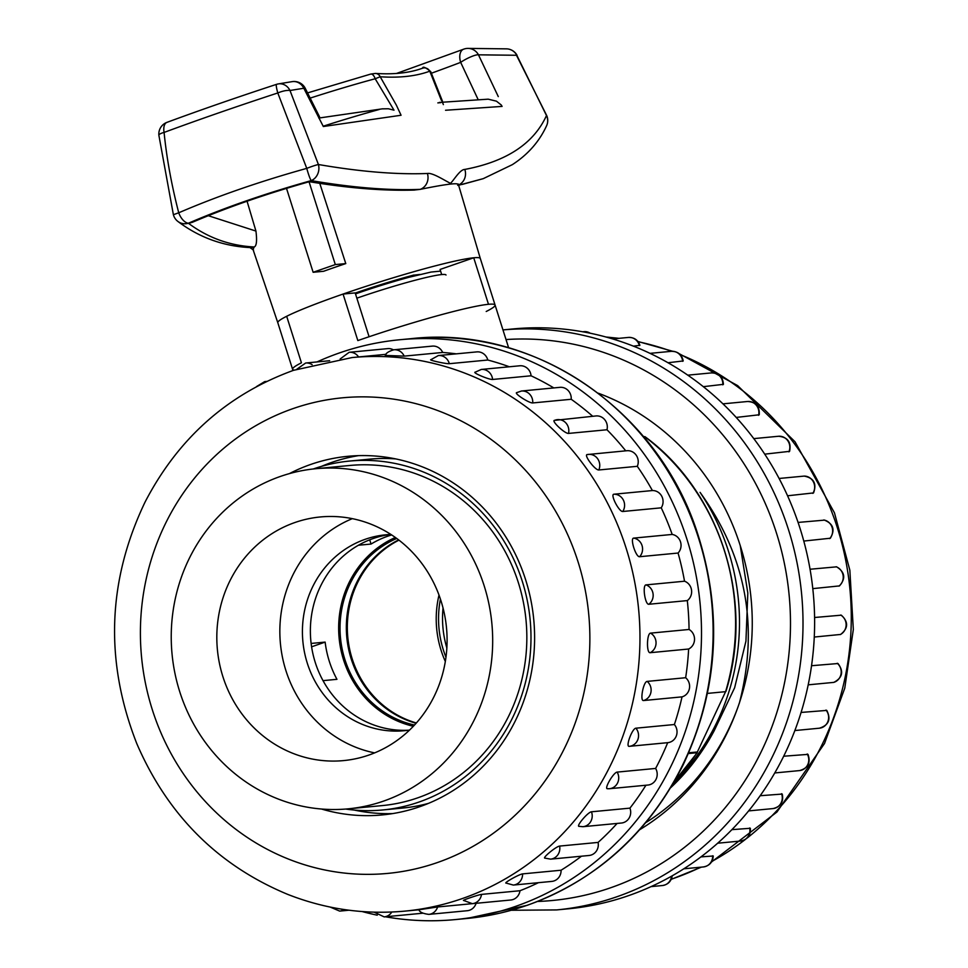 <?xml version="1.0" encoding="UTF-8"?>
<svg xmlns="http://www.w3.org/2000/svg" width="968" height="968" viewBox="0 0 968 968"><rect width="100%" height="100%" fill="white"/><g stroke="black" fill="none" stroke-linecap="round" stroke-linejoin="round"><path stroke-width="1.45" d="M707.475 693.403L725.589 691.672L697.02 752.717L688.417 753.54M645.257 437.669L644.676 436.604L643.587 436.713M688.732 752.801L697.033 752.015L697.02 752.717A226.633 213.105 -95.4 0 1 674.563 781.128M294.236 370.079A106.214 8.071 -17.6 0 1 292.578 369.268A106.214 8.071 -17.6 0 1 301.435 362.806L286.673 316.282L301.435 362.806A106.214 8.071 162.4 0 0 292.578 369.268L277.816 322.743A106.214 8.071 -17.6 0 1 277.816 322.743A106.214 8.071 -17.6 0 1 286.673 316.282A106.214 8.071 -17.6 0 1 343.071 294.054L355.183 292.905L369.086 336.731M673.45 783.088A221.248 208.035 84.6 0 0 700.058 492.361C746.074 556.043 759.178 626.32 739.346 703.216M645.837 822.606A235.442 221.382 -95.4 0 0 737.858 707.378M343.071 294.054L357.833 340.579A106.214 8.071 162.4 0 1 495.071 305.029A106.214 8.071 162.4 0 0 488.489 304.303L473.727 257.778L440.077 269.455L441.686 274.561M355.498 293.921A64.614 4.913 -17.6 0 1 357.349 293.268A64.614 4.913 -17.6 0 1 406.935 277.852L406.669 277.005M406.935 277.852L408.314 277.453M441.335 100.248L429.78 71.184C416.216 76.194 399.687 78.045 380.206 76.762L396.348 105.125L401.067 115.252L323.324 126.518L303.807 88.245L289.989 90.496L318.411 164.512A12.451 10.563 -80.5 0 1 311.236 180.605A12.451 1.331 -105.6 0 1 306.759 168.371L277.792 92.964C236.821 106.407 198.912 119.56 164.088 132.422C166.641 158.074 171.517 184.864 178.729 212.791A12.451 6.691 66.7 0 0 188.361 223.245L188.542 223.366C225.229 207.612 266.248 193.382 311.599 180.677L311.236 180.605C265.692 193.37 224.733 207.588 188.361 223.245A12.451 11.858 127.1 0 1 177.979 221.503M158.885 135.326L173.381 214.69L178.729 212.791C216.941 196.31 259.618 181.512 306.759 168.371A12.451 1.041 -20.9 0 1 318.411 164.512C360.156 171.711 396.481 174.7 427.384 173.49C432.406 172.401 444.554 180.459 450.531 183.363C454.403 179.37 460.115 169.412 464.797 169.436C506.494 161.535 533.719 143.566 546.484 115.543L516.827 55.273L478.47 54.825L498.29 96.606M286.673 316.282A106.214 8.071 -17.6 0 1 382.033 281.228A106.214 8.071 -17.6 0 1 473.727 257.778A106.214 8.071 162.4 0 1 480.309 258.504A106.214 8.071 162.4 0 0 480.309 258.504L458.251 184.005M208.302 215.707L255.939 231.074L247.07 201.223M313.136 272.286L323.602 271.282A106.758 8.107 -17.6 0 1 345.782 263.586L335.315 264.579L313.136 272.286L286.516 188.385M345.782 263.586L319.755 183.327M309.046 181.778L335.315 264.579M441.783 100.503L443.368 104.617M478.144 99.607L460.671 62.363A245.824 18.682 -17.6 0 1 431.401 73.229M382.227 108.864L388.362 108.767L394 110.17L375.173 78.759A120.734 9.172 162.4 0 0 310.329 98.058M379.214 109.493A120.734 9.172 162.4 0 0 323.167 126.215M457.683 185.324C460.623 182.323 448.136 183.678 420.197 189.365L413.989 190.079M255.939 231.074C257.149 240.79 256.556 246.09 254.185 246.973L253.084 249.441M486.214 311.49A106.214 8.071 162.4 0 0 495.071 305.029L508.636 347.79M309.954 181.524L311.599 180.677C353.017 187.707 389.221 190.599 420.197 189.365A12.451 11.447 -92.4 0 0 427.384 173.49M249.792 247.566A12.451 11.858 -87.2 0 0 254.185 246.973C229.96 245.739 208.084 237.874 188.542 223.366L192.329 222.313C227.516 207.297 266.781 193.685 310.099 181.476M167.512 122.21A12.451 6.522 69.7 0 0 166.944 122.367A12.451 6.522 69.7 0 0 164.088 132.422A12.451 2.844 174.1 0 0 158.885 135.302M458.614 185.251L483.274 178.644L512.326 164.657C527.935 154.541 539.382 141.522 546.654 125.61A12.451 12.088 -155.8 0 0 546.484 115.543M458.542 184.985A12.451 11.701 -100.6 0 0 464.797 169.436M289.989 90.496A12.451 3.957 159 0 0 277.792 92.964A12.451 1.549 71.9 0 1 276.521 84.349A12.451 1.549 71.9 0 1 276.642 84.349A12.451 10.975 80.6 0 1 278.373 83.901A12.451 10.975 80.6 0 1 289.989 90.496M516.464 55.249L546.787 115.724M412.852 275.275L420.076 274.428M464.229 49.017A12.451 7.417 69.2 0 0 463.563 49.211A12.451 7.417 69.2 0 0 460.671 62.363A12.451 2.42 152.9 0 1 478.47 54.825A12.451 11.991 -91.7 0 0 466.975 48.436M439.254 102.439L488.199 99.172L496.451 101.18L501.23 104.968L502.102 106.407L445.546 110.255M375.56 73.423A6.219 5.639 -87.1 0 1 380.206 76.762L375.173 78.759A6.219 3.098 74.9 0 0 370.768 74.076M430.385 72.552L429.78 71.184A6.219 5.905 -108.9 0 0 422.653 68.171M419.398 909.702L437.609 906.968L471.924 903.701M464.059 900.446C459.909 901.087 477.805 894.88 481.507 894.396L519.985 890.729A278.034 261.433 -95.4 0 0 538.45 882.671M506.433 883.082C502.331 883.748 518.896 874.322 522.587 873.898L561.077 870.22A278.034 261.433 -95.4 0 0 581.466 856.208M545.238 858.132C541.185 858.822 555.922 846.455 559.613 846.08L598.091 842.414A278.034 261.433 -95.4 0 0 617.088 823.441M629.938 808.135L591.46 811.801C587.757 812.128 575.294 827.047 579.3 826.357L582.954 826.696L621.432 823.03A10.95 10.297 -95.4 0 0 629.938 808.135A278.034 261.433 -95.4 0 0 645.934 785.23M607.577 788.702L609.465 788.714A10.95 10.297 84.6 0 1 607.577 788.702C603.621 789.392 613.434 772.379 617.148 772.101L655.626 768.435A278.034 261.433 -95.4 0 0 667.69 742.674L629.212 746.34C625.316 747.018 632.165 728.408 635.903 728.19L674.381 724.524A278.034 261.433 -95.4 0 0 682.029 696.863L643.551 700.542C639.691 701.195 643.393 681.569 647.156 681.399L685.646 677.721A278.034 261.433 -95.4 0 0 688.635 649.02L650.157 652.698C646.346 653.327 646.769 633.278 650.569 633.132L689.059 629.466A278.034 261.433 -95.4 0 0 687.304 600.596L648.826 604.262C645.051 604.855 642.195 584.987 646.043 584.89L684.521 581.211A278.034 261.433 -95.4 0 0 678.072 553.043L639.594 556.721C635.855 557.265 629.793 538.184 633.689 538.111L672.179 534.433A278.034 261.433 -95.4 0 0 661.241 507.825L622.763 511.491C619.048 511.999 609.973 494.285 613.918 494.224L652.396 490.546A278.034 261.433 -95.4 0 0 637.295 466.31L598.817 469.976C595.114 470.436 583.305 454.621 587.298 454.561A10.95 10.297 84.6 0 1 588.423 454.391A10.95 10.297 84.6 0 1 597.837 459.026A10.95 10.297 84.6 0 1 598.817 469.976M637.295 466.31A10.95 10.297 -95.4 0 0 636.315 455.359A10.95 10.297 -95.4 0 0 626.901 450.725L587.298 454.561M625.727 450.834A278.034 261.433 -95.4 0 0 606.984 429.756L568.494 433.422C564.816 433.821 550.611 420.402 554.664 420.33A10.95 10.297 84.6 0 1 557.495 419.628A10.95 10.297 84.6 0 1 568.494 433.422M592.694 416.264A278.034 261.433 -95.4 0 0 571.205 399.276L532.727 402.942C529.036 403.293 512.895 392.669 516.997 392.584M553.841 387.926A278.034 261.433 -95.4 0 0 531.069 375.79L492.591 379.468C488.888 379.759 471.283 372.244 475.433 372.135M509.362 366.775A278.034 261.433 -95.4 0 0 487.787 360.023L449.309 363.702C445.595 363.944 427.057 359.781 431.244 359.636M456.303 353.852A278.034 261.433 -95.4 0 0 442.679 352.461L404.188 356.127L385.772 355.45M317.02 361.923A291.247 273.859 84.6 0 1 399.844 339.732A291.247 273.859 84.6 0 1 695.278 571.265A291.247 273.859 84.6 0 1 515.303 906.484A291.247 273.859 84.6 0 1 455.129 919.6A291.247 273.859 84.6 0 1 385.409 916.769M377.254 915.183A291.247 273.859 84.6 0 1 362.177 911.553M393.383 349.835A10.95 10.297 -95.4 0 0 387.648 348.625L349.17 352.291A10.95 10.297 84.6 0 1 358.584 356.938M442.679 352.461A10.95 10.297 -95.4 0 0 432.321 346.12L393.843 349.787A10.95 10.297 84.6 0 1 404.188 356.127M487.787 360.023A10.95 10.297 -95.4 0 0 476.813 351.892L438.335 355.559A10.95 10.297 84.6 0 1 449.309 363.702M531.069 375.79A10.95 10.297 -95.4 0 0 519.78 365.783L481.302 369.449A10.95 10.297 84.6 0 1 492.591 379.468M571.205 399.276A10.95 10.297 -95.4 0 0 559.903 387.345L521.425 391.024A10.95 10.297 84.6 0 1 532.727 402.942M606.984 429.756A10.95 10.297 -95.4 0 0 595.973 415.95L554.374 420.402M661.241 507.825A10.95 10.297 -95.4 0 0 661.81 496.354A10.95 10.297 -95.4 0 0 652.396 490.546M678.072 553.043A10.95 10.297 -95.4 0 0 680.516 541.874A10.95 10.297 -95.4 0 0 672.179 534.433M687.304 600.596A10.95 10.297 -95.4 0 0 691.527 590.056A10.95 10.297 -95.4 0 0 684.521 581.211M688.635 649.02A10.95 10.297 -95.4 0 0 694.528 639.461A10.95 10.297 -95.4 0 0 689.059 629.466M682.029 696.863A10.95 10.297 -95.4 0 0 689.41 688.55A10.95 10.297 -95.4 0 0 685.646 677.721M667.69 742.674A10.95 10.297 -95.4 0 0 667.775 742.662A10.95 10.297 -95.4 0 0 676.354 735.813A10.95 10.297 -95.4 0 0 674.381 724.524M617.148 772.101A10.95 10.297 84.6 0 1 609.465 788.714L647.943 785.048A10.95 10.297 -95.4 0 0 655.626 768.435M559.613 846.08A10.95 10.297 84.6 0 1 550.586 859.148L589.064 855.482A10.95 10.297 -95.4 0 0 598.091 842.414M522.587 873.898A10.95 10.297 84.6 0 1 513.342 885.067L551.821 881.4A10.95 10.297 -95.4 0 0 561.077 870.22M481.507 894.396A10.95 10.297 84.6 0 1 472.348 903.664L510.826 899.998A10.95 10.297 -95.4 0 0 519.985 890.729M437.609 906.968A10.95 10.297 84.6 0 1 428.848 914.385L467.326 910.706A10.95 10.297 -95.4 0 0 476.087 903.301M391.798 912.025A10.95 10.297 84.6 0 1 384.175 916.89L422.653 913.223A10.95 10.297 -95.4 0 0 422.822 913.199M321.424 809.006A180.133 169.376 -95.4 0 0 382.227 814.935A180.133 169.376 -95.4 0 0 533.743 619.532A180.133 169.376 -95.4 0 0 348.032 456.291A180.133 169.376 -95.4 0 0 310.813 464.41A180.133 169.376 -95.4 0 0 289.444 473.594M358.511 455.638A180.133 169.376 -95.4 0 0 331.709 462.414A180.133 169.376 -95.4 0 0 321.4 466.394M354.167 810.047A180.133 169.376 -95.4 0 0 392.645 813.592M413.348 726.278A99.365 93.436 84.6 0 1 339.127 638.094A99.365 93.436 84.6 0 1 395.355 537.47M391.653 534.941A99.365 93.436 84.6 0 0 371.046 544.052L358.402 545.25M311.127 643.442L325.139 642.099A99.365 93.436 84.6 0 0 336.949 679.318L323.034 680.649M371.046 544.052L369.703 539.817M311.599 646.805L325.139 642.099M639.388 345.576A10.95 10.297 -95.4 0 0 628.413 337.433C634.149 337.336 637.985 339.962 639.909 345.31L633.387 346.145M682.67 361.342A10.95 10.297 -95.4 0 0 671.369 351.324C677.939 351.36 681.883 354.566 683.214 360.955L667.98 362.746M722.806 384.816A10.95 10.297 -95.4 0 0 711.504 372.898C718.921 373.128 722.89 376.951 723.411 384.344L703.3 386.68M758.573 415.296A10.95 10.297 -95.4 0 0 747.574 401.502C755.875 402.01 759.771 406.439 759.239 414.776L736.188 417.438M788.896 451.85A10.95 10.297 -95.4 0 0 787.916 440.912A10.95 10.297 -95.4 0 0 778.49 436.265C787.722 437.149 791.425 442.17 789.598 451.342L764.708 454.161M779.083 478.47L804.166 476.099M804.069 476.087C813.761 477.914 816.931 483.528 813.556 492.918L787.553 495.785M798.068 522.43L824.494 520.131M824.07 519.997C833.242 523.579 835.336 529.665 830.35 538.232L803.779 541.064M810.047 569.245L836.618 566.837C844.967 572.076 845.923 578.428 839.474 585.906L812.793 588.629M814.584 617.499L841.313 615.176C848.573 621.892 848.343 628.317 840.635 634.451L814.269 637.041M811.547 665.718L837.998 663.528C843.939 671.502 842.547 677.781 833.823 682.38L808.207 684.836M801.093 712.436L826.781 710.415C831.222 719.309 828.753 725.25 819.376 728.202L794.873 730.55L819.291 728.214A10.95 10.297 -95.4 0 0 827.93 721.402A10.95 10.297 -95.4 0 0 825.982 710.064M783.693 756.226L808.002 754.375C810.894 762.808 808.074 768.217 799.532 770.588A10.95 10.297 -95.4 0 0 807.227 753.987M760.195 795.72L782.253 794.062C783.814 801.867 780.74 806.695 773.033 808.582A10.95 10.297 -95.4 0 0 781.539 793.687M731.905 829.649L750.345 828.281C750.781 835.299 747.562 839.546 740.665 841.023A10.95 10.297 -95.4 0 0 749.692 827.955M700.977 856.886L713.259 855.99C712.799 862.149 709.52 865.791 703.409 866.941A10.95 10.297 -95.4 0 0 712.666 855.772M671.369 876.294L672.131 876.379C670.993 881.606 667.763 884.655 662.415 885.538A10.95 10.297 -95.4 0 0 671.586 876.27M568.252 908.819A291.247 273.859 -95.4 0 0 813.229 592.888A291.247 273.859 -95.4 0 0 512.955 328.951L502.961 329.906A291.247 273.859 84.6 0 1 801.698 594.848A291.247 273.859 84.6 0 1 556.636 909.92L568.252 908.819M670.727 787.674A222.725 209.415 -95.4 0 0 714.166 730.755L734.639 687.74L745.941 641.143L747.816 593.033L740.242 545.589M598.127 393.153A240.826 226.452 84.6 0 1 752.221 627.554A240.826 226.452 84.6 0 1 639.751 829.673M295.058 522.466A122.367 115.071 84.6 0 1 320.335 516.96A122.367 115.071 84.6 0 1 446.502 627.857A122.367 115.071 84.6 0 1 343.567 760.594A122.367 115.071 84.6 0 1 219.433 663.31A122.367 115.071 84.6 0 1 295.058 522.466M280.454 476.413A170.828 160.627 84.6 0 1 315.737 468.718A170.828 160.627 84.6 0 1 491.865 623.525A170.828 160.627 84.6 0 1 348.165 808.837A170.828 160.627 84.6 0 1 174.881 673.026A170.828 160.627 84.6 0 1 280.454 476.413M315.737 468.718L349.908 465.463A170.828 160.627 84.6 0 1 526.023 620.27A170.828 160.627 84.6 0 1 382.336 805.582L348.165 808.837M313.281 468.972L313.281 468.972A175.232 164.778 84.6 0 1 349.484 461.07L369.389 459.171A175.232 164.778 84.6 0 1 395.622 458.905M428.461 803.38A175.232 164.778 84.6 0 1 402.652 808.062L382.759 809.962A175.232 164.778 84.6 0 1 345.697 809.054M349.484 461.07A175.232 164.778 84.6 0 1 530.149 619.883A175.232 164.778 84.6 0 1 382.759 809.962M389.632 534.53A98.385 92.517 -95.4 0 0 373.273 538.498A98.385 92.517 -95.4 0 0 312.071 649.649A98.385 92.517 -95.4 0 0 408.29 730.235M390.951 534.481A98.385 92.517 -95.4 0 0 385.639 534.82A98.385 92.517 -95.4 0 0 365.311 539.261A98.385 92.517 -95.4 0 0 304.521 652.492A98.385 92.517 -95.4 0 0 404.321 730.707A98.385 92.517 -95.4 0 0 409.597 730.041M374.64 752.886A122.367 115.071 84.6 0 1 280.43 643.684A122.367 115.071 84.6 0 1 352.304 518.654M439 595.09A97.901 92.057 -95.4 0 0 441.081 650.327A97.901 92.057 -95.4 0 0 445.328 661.446M446.853 647.991A97.901 92.057 84.6 0 1 443.041 608.013M416.119 723.278A97.901 92.057 84.6 0 1 351.19 658.893A97.901 92.057 84.6 0 1 398.635 539.902M396.723 538.462A97.901 92.057 -95.4 0 0 344.886 659.498A97.901 92.057 -95.4 0 0 414.51 725.044M445.958 657.248A97.901 92.057 84.6 0 1 443.404 650.109A97.901 92.057 84.6 0 1 440.416 599.095M416.385 722.975A97.901 92.057 84.6 0 1 352.183 658.809A97.901 92.057 84.6 0 1 398.949 540.144M725.589 691.672A226.633 213.105 -95.4 0 0 644.676 436.604M446.006 275.021A68.534 5.203 162.4 0 0 357.47 297.962A68.534 5.203 162.4 0 0 356.853 298.168M408.895 276.388L409.161 277.223M413.554 275.154L355.232 293.074A68.462 5.203 -17.6 0 1 413.953 275.021M437.839 102.898L440.791 102.632M483.153 178.681L462.147 184.44M292.263 81.627A12.451 11.047 80.9 0 1 303.807 88.245A12.451 1.113 152 0 1 305.138 88.088A12.451 12.451 0 0 0 292.167 81.639L278.373 83.901A12.451 12.451 0 0 0 276.521 84.349C237.027 97.296 200.509 109.977 166.944 122.367A12.451 12.451 0 0 0 158.921 135.617M516.827 55.273A12.451 12.185 -86.2 0 0 507.075 48.872M386.014 354.324L352.001 357.567A278.034 261.433 84.6 0 1 638.638 609.538A278.034 261.433 84.6 0 1 404.781 911.13L418.914 909.775M411.448 338.631C532.642 324.909 656.365 408.435 696.645 530.645C723.144 611.086 718.643 689.18 683.142 764.914C648.56 833.279 596.566 880.081 527.173 905.322L466.745 918.499A291.247 273.859 -95.4 0 0 526.907 905.37A291.247 273.859 -95.4 0 0 706.894 570.164A291.247 273.859 -95.4 0 0 411.448 338.631L399.844 339.732M293.11 408.581A238.878 224.612 -95.4 0 0 216.772 813.108A238.878 224.612 -95.4 0 0 585.507 685.163A238.878 224.612 -95.4 0 0 293.11 408.581M344.136 909.533A10.95 10.297 84.6 0 1 339.683 911.106L349.073 910.21M591.46 811.801A10.95 10.297 84.6 0 1 582.954 826.696M635.903 728.19A10.95 10.297 84.6 0 1 637.851 739.528A10.95 10.297 84.6 0 1 629.212 746.34M647.156 681.399A10.95 10.297 84.6 0 1 650.932 692.217A10.95 10.297 84.6 0 1 643.551 700.542M650.569 633.132A10.95 10.297 84.6 0 1 656.05 643.127A10.95 10.297 84.6 0 1 650.157 652.698M646.043 584.89A10.95 10.297 84.6 0 1 653.049 593.735A10.95 10.297 84.6 0 1 648.826 604.262M633.689 538.111A10.95 10.297 84.6 0 1 642.038 545.541A10.95 10.297 84.6 0 1 639.594 556.721M613.918 494.224A10.95 10.297 84.6 0 1 623.332 500.02A10.95 10.297 84.6 0 1 622.763 511.491M329.677 360.725L305.67 363.012A10.95 10.297 84.6 0 1 312.119 364.67M256.593 386.534L264.688 381.61A10.95 10.297 84.6 0 1 266.297 381.586M671.272 879.222A278.034 261.433 -95.4 0 0 673.522 878.448A278.034 261.433 -95.4 0 0 700.663 867.207M711.855 861.423A278.034 261.433 -95.4 0 0 745.42 839.389M747.115 838.07A278.034 261.433 -95.4 0 0 848.5 576.94A278.034 261.433 -95.4 0 0 680.238 354.627M671.574 351.311A278.034 261.433 -95.4 0 0 638.118 341.728M618.516 338.376A278.034 261.433 -95.4 0 0 606.258 337.094M537.567 901.462A281.458 264.651 -95.4 0 0 790.021 606.815A281.458 264.651 -95.4 0 0 506.022 339.55M590.238 333.234A10.95 10.297 -95.4 0 0 583.922 331.661L582.688 331.782M812.83 493.377A10.95 10.297 -95.4 0 0 813.398 481.895A10.95 10.297 -95.4 0 0 803.997 476.099M829.673 538.595A10.95 10.297 -95.4 0 0 832.105 527.415A10.95 10.297 -95.4 0 0 823.768 519.985M838.893 586.136A10.95 10.297 -95.4 0 0 843.128 575.609A10.95 10.297 -95.4 0 0 836.11 566.764M840.224 634.572A10.95 10.297 -95.4 0 0 846.129 625.001A10.95 10.297 -95.4 0 0 840.647 615.019M833.63 682.416A10.95 10.297 -95.4 0 0 841.01 674.091A10.95 10.297 -95.4 0 0 837.235 663.274M645.039 436.713C720.24 491.853 754.641 600.354 725.915 691.467M697.287 752.632L674.297 781.6M292.578 369.268L292.965 370.514M440.597 271.113L431.05 272.056L408.145 277.489M277.816 322.743L252.866 249.042M495.071 305.029L480.309 258.504M253.531 250.107L249.986 247.578C223.33 246.247 199.311 237.535 177.918 221.466M173.381 214.654A12.451 12.451 0 0 0 180.072 222.773M414.534 190.067C383.57 190.998 348.262 188.167 308.611 181.573M546.654 125.61A12.451 12.451 0 0 0 546.847 115.87M418.999 274.694L413.167 275.251M305.138 88.088L319.525 116.789M517.069 55.333A12.451 12.451 0 0 0 506.954 48.86L467.617 48.4M396.444 73.483L463.563 49.211A12.451 12.451 0 0 1 466.915 48.448M430.724 71.608L442.461 101.192M307.655 92.88L370.708 74.088L375.487 73.423C394.073 74.645 409.779 72.89 422.605 68.183C422.738 66.163 425.448 67.3 430.712 71.596M318.799 118.06L382.554 108.815M466.745 918.499L455.129 919.6M352.001 357.567L293.534 370.32C227.807 394.23 178.342 438.093 145.139 501.908C107.375 580.812 104.592 661.374 136.778 743.593C167.694 815.153 218.03 865.428 287.798 894.42C325.647 909.255 364.646 914.82 404.781 911.13M288.815 894.819L295.373 897.275M330.161 907.064L339.683 911.106M374.156 912.159L384.175 916.89M418.89 909.739C419.567 912.086 422.895 913.635 428.848 914.385M463.539 900.421L472.348 903.664M505.925 883.034L513.342 885.067M544.778 858.084L550.586 859.148M629.297 746.328L667.775 742.662M516.585 392.693L521.425 391.024M474.961 372.293L481.302 369.449M430.748 359.781L438.335 355.559M385.264 355.534C385.748 353.247 388.604 351.336 393.843 349.787M340.155 358.983L349.17 352.291M305.67 363.012L296.898 369.183M264.688 381.61L266.648 381.416M701.449 867.122L671.199 879.367M605.92 336.997L619.024 338.328M637.936 341.486L672.724 351.275M679.27 353.731L737.628 385.603L795.03 441.771L834.464 512.846L849.843 570.176L853.328 629.515L844.774 688.163L824.53 743.485L776.929 812.031L711.504 862.004M590.843 333.355L583.922 331.661M628.413 337.433L612.659 338.945M671.369 351.324L650 353.356M711.504 372.898L687.764 375.161M747.574 401.502L722.939 403.85M778.49 436.265L753.769 438.625M799.532 770.588L774.775 772.948M773.033 808.582L748.639 810.906M740.665 841.023L717.675 843.213M703.409 866.941L683.819 868.804M662.415 885.538L651.077 886.615M511.322 910.259L556.636 909.92"/></g></svg>
